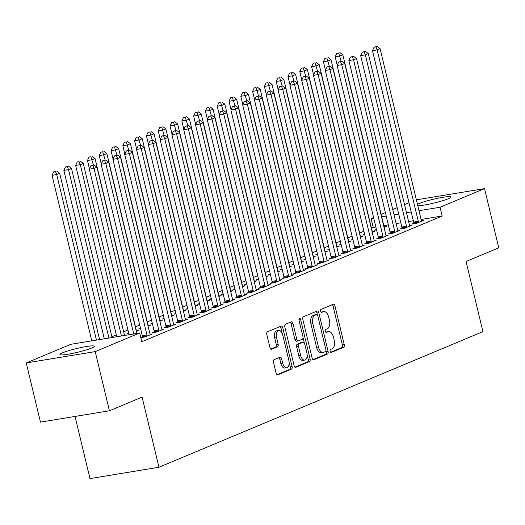 <?xml version="1.0" encoding="UTF-8"?>
<svg xmlns="http://www.w3.org/2000/svg" width="525" height="525" viewBox="0 0 525 525"><rect width="100%" height="100%" fill="white"/><g stroke="black" fill="none" stroke-linecap="round" stroke-linejoin="round"><path stroke-width="0.79" d="M330.133 351.271A1.555 0.86 80.7 0 0 331.196 352.472A1.555 0.86 80.7 0 0 331.308 352.439L343.613 347.288A2.225 1.234 80.7 0 0 344.256 344.656L334.957 305.924A2.225 1.234 80.7 0 0 333.434 304.211A2.225 1.234 80.7 0 0 333.283 304.257L320.978 309.409A1.555 0.86 80.7 0 0 320.526 311.253A1.555 0.86 80.7 0 0 321.589 312.447A1.555 0.86 80.7 0 0 321.7 312.421L323.288 311.752A7.12 3.944 80.7 0 1 323.787 311.607A7.12 3.944 80.7 0 1 328.65 317.087L329.424 320.316A7.12 3.944 80.7 0 1 327.37 328.748L325.782 329.418A1.555 0.86 80.7 0 0 325.329 331.262A1.555 0.86 80.7 0 0 326.392 332.463A1.555 0.86 80.7 0 0 326.504 332.43L328.099 331.761A7.12 3.944 80.7 0 1 328.591 331.616A7.12 3.944 80.7 0 1 333.454 337.096L334.228 340.325A7.12 3.944 80.7 0 1 332.174 348.764L330.586 349.427A1.555 0.86 80.7 0 0 330.133 351.271M62.593 352.793A17.686 1.923 166.5 0 1 81.703 347.412A17.686 1.923 166.5 0 1 94.329 346.277A17.686 1.923 166.5 0 1 91.672 348.016A17.686 1.923 166.5 0 1 72.555 353.397A17.686 1.923 166.5 0 1 59.929 354.533A17.686 1.923 166.5 0 1 62.593 352.793M417.46 204.33A17.686 1.923 166.5 0 1 419.121 203.543A17.686 1.923 166.5 0 1 438.237 198.168A17.686 1.923 166.5 0 1 450.857 197.026A17.686 1.923 166.5 0 1 448.199 198.765A17.686 1.923 166.5 0 1 432.213 203.47A17.686 1.923 166.5 0 1 417.788 205.682M274.135 359.678A2.225 1.234 80.7 0 0 273.492 362.316L276.104 373.183A2.225 1.234 80.7 0 0 277.62 374.896A2.225 1.234 80.7 0 0 277.777 374.85L291.441 369.127A2.225 1.234 80.7 0 0 292.084 366.489L282.785 327.764A2.225 1.234 80.7 0 0 281.269 326.051A2.225 1.234 80.7 0 0 281.111 326.097L267.448 331.813A2.225 1.234 80.7 0 0 266.805 334.451L269.955 347.576A2.225 1.234 80.7 0 0 271.478 349.289A2.225 1.234 80.7 0 0 271.628 349.243L277.476 346.795A2.225 1.234 80.7 0 0 278.119 344.157L276.557 337.647A5.952 3.294 80.7 0 1 278.69 330.474A5.952 3.294 80.7 0 1 282.752 335.055L288.875 360.557A5.952 3.294 80.7 0 1 286.742 367.73A5.952 3.294 80.7 0 1 282.68 363.149L281.656 358.897A2.225 1.234 80.7 0 0 280.14 357.184A2.225 1.234 80.7 0 0 279.983 357.23L274.135 359.678M139.689 332.981L95.215 351.606L26.25 362.939L70.731 344.321L139.689 332.981L141.796 341.755L442.168 216.011L440.062 207.244L418.996 210.709M416.384 199.828L484.542 188.626L498.75 247.813L466.069 261.489L482.908 331.636L158.944 467.257L142.104 397.11L109.423 410.786L95.215 351.606M484.542 188.626L440.062 207.244M312.119 358.102A2.225 1.234 80.7 0 0 313.635 359.815A2.225 1.234 80.7 0 0 313.793 359.769L327.456 354.053A2.225 1.234 80.7 0 0 328.099 351.415L318.8 312.683A2.225 1.234 80.7 0 0 317.284 310.971A2.225 1.234 80.7 0 0 317.126 311.017L303.463 316.739A2.225 1.234 80.7 0 0 302.82 319.377L312.119 358.102M309.448 361.587L295.785 367.31A2.225 1.234 80.7 0 1 295.627 367.356A2.225 1.234 80.7 0 1 294.112 365.643L284.812 326.911A2.225 1.234 80.7 0 1 285.456 324.279L291.303 321.832A2.225 1.234 80.7 0 1 291.454 321.786A2.225 1.234 80.7 0 1 292.976 323.498L296.75 339.202A2.225 1.234 80.7 0 0 298.266 340.915A2.225 1.234 80.7 0 0 298.423 340.869L302.302 339.248A2.225 1.234 80.7 0 0 302.945 336.61L299.014 320.257A1.555 0.86 80.7 0 1 299.572 318.38A1.555 0.86 80.7 0 1 300.635 319.581L310.091 358.956A2.225 1.234 80.7 0 1 309.448 361.587L307.584 361.896L294.984 367.172M75.055 416.437L89.978 478.59L158.944 467.257M140.805 337.627L145.156 336.912L152.23 333.946L150.104 334.3M142.406 336.879L140.792 337.555M165.998 327.003L164.089 327.797L168.748 327.036L175.829 324.069L173.696 324.417M128.691 333.139L126.814 333.926L128.802 333.598M136.303 331.137L138.548 330.199L136.421 330.547M189.597 317.12L187.688 317.92L192.347 317.152L199.421 314.193L197.295 314.541M152.289 323.262L150.406 324.05L152.401 323.722M159.902 321.261L162.146 320.322L160.013 320.67M213.189 307.243L211.28 308.044L215.939 307.276L223.02 304.316L220.887 304.664M175.888 313.386L174.005 314.173L175.993 313.845M183.494 311.384L185.745 310.439L183.612 310.793M236.788 297.367L234.878 298.167L239.538 297.399L246.612 294.44L244.486 294.787M199.48 303.502L197.597 304.29L199.592 303.968M207.093 301.507L209.337 300.562L207.204 300.917M260.38 287.49L258.471 288.291L263.13 287.523L270.211 284.563L268.078 284.911M223.079 293.626L221.196 294.413L223.184 294.085M230.685 291.624L232.936 290.686L230.803 291.034M283.979 277.613L282.069 278.414L286.729 277.646L293.81 274.68L291.677 275.034M246.671 283.749L244.788 284.537L246.783 284.209M254.284 281.748L256.528 280.809L254.395 281.157M307.571 267.737L305.662 268.531L310.321 267.77L317.402 264.803L315.269 265.158M270.27 273.873L268.387 274.66L270.375 274.332M277.876 271.871L280.127 270.933L277.994 271.281M331.17 257.86L329.26 258.654L333.92 257.893L341.001 254.927L338.868 255.275M293.862 263.996L291.979 264.784L293.974 264.456M301.475 261.995L303.719 261.056L301.586 261.404M354.762 247.977L352.852 248.778L357.512 248.01L364.593 245.05L362.46 245.398M317.461 254.12L315.577 254.907L317.566 254.579M325.067 252.118L327.318 251.18L325.185 251.527M378.361 238.101L376.451 238.901L381.111 238.133L388.192 235.174L386.059 235.522M341.053 244.243L339.17 245.031L341.165 244.702M348.666 242.242L350.91 241.297L348.777 241.651M401.953 228.224L400.043 229.025L404.703 228.257L411.784 225.297L409.651 225.645M364.652 234.36L362.768 235.148L364.757 234.826M372.258 232.365L374.509 231.42L372.376 231.774M442.168 216.011L421.096 219.476M413.313 220.756L408.608 221.53M400.824 222.803L396.119 223.578M388.336 224.857L383.821 225.599M375.841 226.912L371.431 228.086M363.897 231.243L359.638 233.028M352.104 236.178L347.839 237.963M340.305 241.119L336.039 242.904M328.506 246.054L324.24 247.839M316.706 250.996L312.447 252.781M304.913 255.938L300.648 257.723M293.114 260.873L288.848 262.658M281.315 265.814L277.049 267.599M269.515 270.749L265.256 272.534M257.723 275.691L253.457 277.476M245.923 280.626L241.657 282.411M234.124 285.567L229.858 287.352M222.324 290.509L218.065 292.294M210.532 295.444L206.266 297.229M198.732 300.385L194.467 302.17M186.933 305.32L182.667 307.105M175.133 310.262L170.874 312.047M163.341 315.197L159.075 316.982M151.541 320.138L147.276 321.923M139.742 325.08L135.476 326.865M127.943 330.015L123.683 331.8M116.327 334.878L111.884 336.742M376.445 229.425L374.568 230.213L376.556 229.884M384.057 227.423L386.302 226.485L384.175 226.833M413.752 223.289L411.843 224.083L416.502 223.322L423.583 220.356L421.45 220.703M352.852 239.302L350.969 240.089L352.964 239.761M360.458 237.3L362.709 236.362L360.577 236.709M390.16 233.166L388.251 233.96L392.91 233.198L399.984 230.232L397.858 230.587M329.254 249.178L327.377 249.966L329.365 249.637M336.866 247.177L339.111 246.238L336.984 246.586M366.562 243.042L364.652 243.843L369.311 243.075L376.392 240.109L374.259 240.463M305.662 259.055L303.778 259.842L305.773 259.514M313.267 257.053L315.518 256.115L313.386 256.463M342.969 252.919L341.06 253.719L345.719 252.952L352.793 249.992L350.667 250.34M282.063 268.931L280.186 269.719L282.174 269.397M289.675 266.936L291.92 265.991L289.793 266.346M319.371 262.795L317.461 263.596L322.12 262.828L329.201 259.868L327.068 260.216M258.471 278.814L256.587 279.602L258.582 279.274M266.077 276.813L268.327 275.868L266.195 276.222M295.778 272.672L293.869 273.473L298.528 272.705L305.603 269.745L303.476 270.093M234.872 288.691L232.995 289.478L234.983 289.15M242.484 286.689L244.729 285.751L242.602 286.099M272.18 282.548L270.27 283.349L274.929 282.581L282.01 279.622L279.877 279.969M211.28 298.567L209.396 299.355L211.391 299.027M218.886 296.566L221.137 295.627L219.004 295.975M248.588 292.432L246.678 293.226L251.337 292.464L258.412 289.498L256.285 289.846M187.681 308.444L185.804 309.232L187.793 308.903M195.293 306.442L197.538 305.504L195.412 305.852M224.989 302.308L223.079 303.102L227.738 302.341L234.819 299.375L232.687 299.729M164.089 318.321L162.205 319.108L164.2 318.78M171.695 316.319L173.946 315.381L171.813 315.728M201.397 312.185L199.487 312.985L204.146 312.217L211.221 309.251L209.094 309.606M140.49 328.197L138.613 328.985L140.602 328.657M148.102 326.196L150.347 325.257L148.221 325.605M177.798 322.061L175.888 322.862L180.548 322.094L187.628 319.134L185.496 319.482M154.199 331.938L152.289 332.738L156.955 331.971L164.03 329.011L161.903 329.359M109.423 410.786L40.458 422.126L26.25 362.939M373.203 227.345L371.096 218.577L373.59 217.534M381.124 214.377L385.389 212.592M392.739 209.521L397.189 207.657M404.539 204.579L408.988 202.716M411.213 211.988L406.501 212.756M398.718 214.036L394.012 214.81M386.229 216.09L381.714 216.832M373.741 218.144L371.096 218.577M328.591 331.616L326.727 331.925A7.12 3.944 80.7 0 0 326.228 332.069L328.099 331.761M325.835 332.233L326.228 332.069M323.787 311.607L321.923 311.916A7.12 3.944 80.7 0 0 321.425 312.06L323.288 311.752M321.031 312.224L321.425 312.06M330.638 352.249L341.749 347.596A2.225 1.234 80.7 0 0 342.392 344.958L333.093 306.226A2.225 1.234 80.7 0 0 332.213 304.703M317.402 314.947L316.936 312.992A2.225 1.234 80.7 0 0 316.063 311.463M312.992 359.632L325.592 354.355A2.225 1.234 80.7 0 0 326.235 351.724L325.973 350.628M325.461 351.573A1.555 0.86 80.7 0 0 325.907 349.729L317.75 315.728A1.555 0.86 80.7 0 0 316.687 314.534A1.555 0.86 80.7 0 0 316.575 314.567L314.895 315.269A7.12 3.944 80.7 0 0 312.841 323.702L318.419 346.94A7.12 3.944 80.7 0 0 323.282 352.419A7.12 3.944 80.7 0 0 323.781 352.275L325.461 351.573M314.934 314.836A1.555 0.86 80.7 0 0 314.823 314.836A1.555 0.86 80.7 0 0 314.711 314.869L316.575 314.567M323.282 352.419L321.418 352.728A7.12 3.944 80.7 0 1 316.555 347.248L310.977 324.01A7.12 3.944 80.7 0 1 313.031 315.571L314.711 314.869M296.559 341.178A2.225 1.234 80.7 0 1 296.402 341.224A2.225 1.234 80.7 0 1 294.886 339.511L291.113 323.8A2.225 1.234 80.7 0 0 290.233 322.278M303.05 337.693L304.316 342.963M307.125 354.67L308.228 359.258L310.091 358.956M300.661 355.504A5.952 3.294 80.7 0 0 304.723 360.078A5.952 3.294 80.7 0 0 306.856 352.905L304.697 343.928A2.225 1.234 80.7 0 0 303.181 342.215A2.225 1.234 80.7 0 0 303.023 342.261L299.145 343.882A2.225 1.234 80.7 0 0 298.502 346.52L300.661 355.504L298.797 355.806A5.952 3.294 80.7 0 0 302.859 360.386L304.723 360.078M301.475 342.51A2.225 1.234 80.7 0 0 301.317 342.517A2.225 1.234 80.7 0 0 301.16 342.562L303.023 342.261M298.797 355.806L296.638 346.822A2.225 1.234 80.7 0 1 297.281 344.19L301.16 342.562M307.584 361.896A2.225 1.234 80.7 0 0 308.228 359.258M286.742 367.73L284.878 368.032A5.952 3.294 80.7 0 1 280.816 363.451L279.792 359.205A2.225 1.234 80.7 0 0 278.919 357.676M278.69 330.474L276.826 330.783A5.952 3.294 80.7 0 0 274.693 337.956L276.557 337.647M270.834 349.105L275.612 347.104A2.225 1.234 80.7 0 0 276.255 344.466L274.693 337.956M282.201 333.408L280.921 328.066A2.225 1.234 80.7 0 0 280.048 326.543M276.977 374.706L289.577 369.436A2.225 1.234 80.7 0 0 290.22 366.798L289.144 362.316M376.477 229.556L376.484 229.898M384.392 227.279L384.248 226.99A2.271 1.253 -99.3 0 1 383.965 226.209L342.812 54.784L339.859 56.024L335.199 56.785L337.221 65.192M338.664 53.032L336.801 53.34L338.664 53.032L341.132 61.327M339.846 52.539L342.812 54.784M335.199 56.785L336.801 53.34M418.412 222.521L418.405 222.167A2.271 1.253 80.7 0 0 418.294 221.314L377.14 49.895L380.087 48.661L421.24 220.08A2.271 1.253 80.7 0 0 421.523 220.861L421.673 221.156M413.766 223.768L413.746 222.935A2.271 1.253 80.7 0 0 413.634 222.082L372.481 50.663L377.14 49.895L375.939 46.902L377.121 46.41L374.076 47.211L375.939 46.902M374.076 47.211L372.481 50.663M380.087 48.661L377.121 46.41M364.678 234.491L364.685 234.832M372.599 232.221L372.448 231.932A2.271 1.253 -99.3 0 1 372.166 231.144L331.012 59.725L328.066 60.959L323.407 61.727L325.421 70.127M326.865 57.967L325.001 58.275L326.865 57.967L329.339 66.262M328.046 57.474L331.012 59.725M323.407 61.727L325.001 58.275M352.885 239.433L352.892 239.774M360.8 237.162L360.649 236.867A2.271 1.253 -99.3 0 1 360.373 236.086L319.213 64.667L316.267 65.901L311.607 66.662L313.622 75.068M315.066 62.908L313.202 63.217L315.066 62.908L317.54 71.203M316.247 62.416L319.213 64.667M311.607 66.662L313.202 63.217M406.613 227.456L406.606 227.108A2.271 1.253 80.7 0 0 406.494 226.255L365.341 54.836L368.294 53.596L409.447 225.022A2.271 1.253 80.7 0 0 409.73 225.802L409.874 226.091M401.966 228.71L401.947 227.876A2.271 1.253 80.7 0 0 401.835 227.023L360.682 55.597L365.341 54.836L364.147 51.844L365.321 51.352L362.283 52.152L364.147 51.844M362.283 52.152L360.682 55.597M368.294 53.596L365.321 51.352M394.82 232.398L394.807 232.05A2.271 1.253 80.7 0 0 394.702 231.19L353.542 59.771L356.495 58.538L397.648 229.957A2.271 1.253 80.7 0 0 397.93 230.744L398.075 231.033M390.167 233.645L390.147 232.811A2.271 1.253 80.7 0 0 390.036 231.958L348.882 60.539L353.542 59.771L352.347 56.779L353.528 56.287L350.483 57.087L352.347 56.779M350.483 57.087L348.882 60.539M356.495 58.538L353.528 56.287M341.086 244.368L341.092 244.716M349 242.097L348.856 241.808A2.271 1.253 -99.3 0 1 348.574 241.021L307.42 69.602L304.467 70.836L299.808 71.603L301.829 80.003M303.273 67.85L301.409 68.152L303.273 67.85L305.74 76.138M304.447 67.351L307.42 69.602M299.808 71.603L301.409 68.152M329.287 249.309L329.293 249.651M337.201 247.039L337.057 246.743A2.271 1.253 -99.3 0 1 336.774 245.963L295.621 74.543L292.668 75.777L288.008 76.545L290.03 84.945M291.473 72.785L289.61 73.093L291.473 72.785L293.941 81.08M292.655 72.293L295.621 74.543M288.008 76.545L289.61 73.093M383.02 237.339L383.014 236.985A2.271 1.253 80.7 0 0 382.902 236.132L341.749 64.713L344.695 63.479L385.849 234.898A2.271 1.253 80.7 0 0 386.131 235.679L386.282 235.974M378.367 238.586L378.354 237.753A2.271 1.253 80.7 0 0 378.243 236.9L337.089 65.474L341.749 64.713L340.548 61.72L341.729 61.228L338.684 62.029L340.548 61.72M338.684 62.029L337.089 65.474M344.695 63.479L341.729 61.228M371.221 242.274L371.214 241.927A2.271 1.253 80.7 0 0 371.103 241.073L329.949 69.648L332.896 68.414L374.049 239.833A2.271 1.253 80.7 0 0 374.332 240.621L374.483 240.909M366.575 243.528L366.555 242.688A2.271 1.253 80.7 0 0 366.443 241.835L325.29 70.416L329.949 69.648L328.748 66.662L329.93 66.163L326.885 66.964L328.748 66.662M326.885 66.964L325.29 70.416M332.896 68.414L329.93 66.163M317.487 254.244L317.494 254.592M325.408 251.974L325.257 251.685A2.271 1.253 -99.3 0 1 324.975 250.904L283.822 79.478L280.875 80.712L276.216 81.48L278.23 89.887M279.674 77.726L277.81 78.028L279.674 77.726L282.148 86.015M280.855 77.228L283.822 79.478M276.216 81.48L277.81 78.028M359.422 247.216L359.415 246.862A2.271 1.253 80.7 0 0 359.303 246.008L318.15 74.589L321.103 73.356L362.257 244.775A2.271 1.253 80.7 0 0 362.539 245.556L362.683 245.851M354.775 248.463L354.756 247.629A2.271 1.253 80.7 0 0 354.644 246.776L313.491 75.357L318.15 74.589L316.956 71.597L318.13 71.105L315.092 71.905L316.956 71.597M315.092 71.905L313.491 75.357M321.103 73.356L318.13 71.105M305.694 259.186L305.701 259.527M313.609 256.915L313.458 256.62A2.271 1.253 -99.3 0 1 313.176 255.839L272.022 84.42L269.076 85.654L264.416 86.422L266.431 94.822M267.875 82.661L266.011 82.97L267.875 82.661L270.349 90.956M269.056 82.169L272.022 84.42M264.416 86.422L266.011 82.97M347.629 252.151L347.616 251.803A2.271 1.253 80.7 0 0 347.511 250.95L306.351 79.524L309.304 78.291L350.457 249.716A2.271 1.253 80.7 0 0 350.739 250.497L350.884 250.786M342.976 253.404L342.956 252.571A2.271 1.253 80.7 0 0 342.845 251.711L301.691 80.292L306.351 79.524L305.156 76.538L306.338 76.04L303.293 76.84L305.156 76.538M303.293 76.84L301.691 80.292M309.304 78.291L306.338 76.04M293.895 264.127L293.902 264.469M301.809 261.85L301.665 261.562A2.271 1.253 -99.3 0 1 301.383 260.781L260.229 89.355L257.276 90.595L252.617 91.357L254.638 99.763M256.082 87.603L254.218 87.911L256.082 87.603L258.549 95.898M257.257 87.111L260.229 89.355M252.617 91.357L254.218 87.911M335.829 257.092L335.823 256.738A2.271 1.253 80.7 0 0 335.711 255.885L294.558 84.466L297.504 83.232L338.658 254.651A2.271 1.253 80.7 0 0 338.94 255.432L339.091 255.727M331.177 258.339L331.163 257.506A2.271 1.253 80.7 0 0 331.052 256.653L289.898 85.234L294.558 84.466L293.357 81.473L294.538 80.981L291.493 81.782L293.357 81.473M291.493 81.782L289.898 85.234M297.504 83.232L294.538 80.981M282.096 269.062L282.102 269.404M290.01 266.792L289.866 266.503A2.271 1.253 -99.3 0 1 289.583 265.716L248.43 94.297L245.477 95.53L240.817 96.298L242.839 104.698M244.282 92.538L242.419 92.846L244.282 92.538L246.75 100.833M245.464 92.046L248.43 94.297M240.817 96.298L242.419 92.846M324.03 262.027L324.023 261.68A2.271 1.253 80.7 0 0 323.912 260.827L282.758 89.407L285.705 88.167L326.858 259.593A2.271 1.253 80.7 0 0 327.141 260.374L327.292 260.662M319.384 263.281L319.364 262.447A2.271 1.253 80.7 0 0 319.252 261.594L278.099 90.169L282.758 89.407L281.558 86.415L282.739 85.923L279.694 86.723L281.558 86.415M279.694 86.723L278.099 90.169M285.705 88.167L282.739 85.923M270.296 274.004L270.303 274.345M278.217 271.733L278.066 271.438A2.271 1.253 -99.3 0 1 277.784 270.657L236.631 99.238L233.684 100.472L229.025 101.233L231.039 109.64M232.483 97.479L230.619 97.788L232.483 97.479L234.957 105.774M233.664 96.987L236.631 99.238M229.025 101.233L230.619 97.788M312.231 266.969L312.224 266.621A2.271 1.253 80.7 0 0 312.113 265.762L270.959 94.343L273.912 93.109L315.066 264.528A2.271 1.253 80.7 0 0 315.348 265.309L315.492 265.604M307.584 268.216L307.565 267.382A2.271 1.253 80.7 0 0 307.453 266.529L266.3 95.11L270.959 94.343L269.765 91.35L270.939 90.858L267.901 91.658L269.765 91.35M267.901 91.658L266.3 95.11M273.912 93.109L270.939 90.858M258.503 278.939L258.51 279.287M266.418 276.668L266.267 276.38A2.271 1.253 -99.3 0 1 265.985 275.592L224.831 104.173L221.885 105.407L217.225 106.175L219.24 114.575M220.684 102.421L218.82 102.723L220.684 102.421L223.158 110.709M221.865 101.922L224.831 104.173M217.225 106.175L218.82 102.723M300.438 271.911L300.425 271.556A2.271 1.253 80.7 0 0 300.32 270.703L259.16 99.284L262.113 98.05L303.266 269.469A2.271 1.253 80.7 0 0 303.548 270.25L303.693 270.546M295.785 273.158L295.765 272.324A2.271 1.253 80.7 0 0 295.654 271.471L254.5 100.045L259.16 99.284L257.965 96.292L259.147 95.799L256.102 96.6L257.965 96.292M256.102 96.6L254.5 100.045M262.113 98.05L259.147 95.799M246.704 283.881L246.711 284.222M254.618 281.61L254.474 281.315A2.271 1.253 -99.3 0 1 254.192 280.534L213.038 109.115L210.085 110.348L205.426 111.116L207.441 119.516M208.891 107.356L207.027 107.664L208.891 107.356L211.358 115.651M210.066 106.864L213.038 109.115M205.426 111.116L207.027 107.664M288.638 276.846L288.632 276.498A2.271 1.253 80.7 0 0 288.52 275.645L247.367 104.219L250.313 102.985L291.467 274.404A2.271 1.253 80.7 0 0 291.749 275.192L291.9 275.481M283.986 278.099L283.973 277.259A2.271 1.253 80.7 0 0 283.861 276.406L242.707 104.987L247.367 104.219L246.166 101.233L247.347 100.734L244.302 101.535L246.166 101.233M244.302 101.535L242.707 104.987M250.313 102.985L247.347 100.734M234.905 288.816L234.911 289.163M242.819 286.545L242.675 286.256A2.271 1.253 -99.3 0 1 242.393 285.475L201.239 114.05L198.286 115.283L193.627 116.051L195.648 124.458M197.092 112.297L195.228 112.599L197.092 112.297L199.559 120.586M198.273 111.799L201.239 114.05M193.627 116.051L195.228 112.599M276.839 281.787L276.832 281.433A2.271 1.253 80.7 0 0 276.721 280.58L235.567 109.161L238.514 107.927L279.668 279.346A2.271 1.253 80.7 0 0 279.95 280.127L280.101 280.422M272.193 283.034L272.173 282.201A2.271 1.253 80.7 0 0 272.062 281.348L230.908 109.928L235.567 109.161L234.367 106.168L235.548 105.676L232.503 106.477L234.367 106.168M232.503 106.477L230.908 109.928M238.514 107.927L235.548 105.676M223.105 293.757L223.112 294.098M231.026 291.487L230.875 291.191A2.271 1.253 -99.3 0 1 230.593 290.41L189.44 118.991L186.493 120.225L181.834 120.993L183.848 129.393M185.292 117.232L183.428 117.541L185.292 117.232L187.766 125.528M186.473 116.74L189.44 118.991M181.834 120.993L183.428 117.541M265.04 286.722L265.033 286.374A2.271 1.253 80.7 0 0 264.922 285.521L223.768 114.096L226.721 112.862L267.875 284.287A2.271 1.253 80.7 0 0 268.157 285.068L268.301 285.357M260.393 287.976L260.374 287.142A2.271 1.253 80.7 0 0 260.262 286.283L219.109 114.863L223.768 114.096L222.574 111.11L223.748 110.611L220.71 111.412L222.574 111.11M220.71 111.412L219.109 114.863M226.721 112.862L223.748 110.611M211.312 298.699L211.319 299.04M219.227 296.422L219.076 296.133A2.271 1.253 -99.3 0 1 218.794 295.352L177.64 123.926L174.694 125.167L170.034 125.928L172.049 134.334M173.493 122.174L171.629 122.482L173.493 122.174L175.967 130.469M174.674 121.682L177.64 123.926M170.034 125.928L171.629 122.482M253.247 291.664L253.234 291.309A2.271 1.253 80.7 0 0 253.122 290.456L211.969 119.037L214.922 117.803L256.075 289.223A2.271 1.253 80.7 0 0 256.358 290.003L256.502 290.299M248.594 292.911L248.574 292.077A2.271 1.253 80.7 0 0 248.463 291.224L207.309 119.805L211.969 119.037L210.774 116.045L211.956 115.553L208.911 116.353L210.774 116.045M208.911 116.353L207.309 119.805M214.922 117.803L211.956 115.553M199.513 303.634L199.52 303.975M207.427 301.363L207.283 301.074A2.271 1.253 -99.3 0 1 207.001 300.287L165.847 128.868L162.894 130.102L158.235 130.869L160.25 139.269M161.7 127.109L159.836 127.418L161.7 127.109L164.167 135.404M162.875 126.617L165.847 128.868M158.235 130.869L159.836 127.418M241.448 296.599L241.441 296.251A2.271 1.253 80.7 0 0 241.329 295.398L200.176 123.979L203.123 122.738L244.276 294.164A2.271 1.253 80.7 0 0 244.558 294.945L244.702 295.234M236.795 297.852L236.782 297.019A2.271 1.253 80.7 0 0 236.67 296.166L195.517 124.74L200.176 123.979L198.975 120.986L200.156 120.494L197.111 121.295L198.975 120.986M197.111 121.295L195.517 124.74M203.123 122.738L200.156 120.494M187.714 308.575L187.72 308.917M195.628 306.305L195.484 306.009A2.271 1.253 -99.3 0 1 195.202 305.228L154.048 133.809L151.095 135.043L146.436 135.804L148.457 144.211M149.901 132.051L148.037 132.359L149.901 132.051L152.368 140.346M151.082 131.558L154.048 133.809M146.436 135.804L148.037 132.359M229.648 301.54L229.642 301.192A2.271 1.253 80.7 0 0 229.53 300.333L188.377 128.914L191.323 127.68L232.477 299.099A2.271 1.253 80.7 0 0 232.759 299.88L232.91 300.175M225.002 302.787L224.982 301.954A2.271 1.253 80.7 0 0 224.871 301.101L183.717 129.682L188.377 128.914L187.176 125.921L188.357 125.429L185.312 126.23L187.176 125.921M185.312 126.23L183.717 129.682M191.323 127.68L188.357 125.429M175.914 313.51L175.921 313.858M183.835 311.24L183.684 310.951A2.271 1.253 -99.3 0 1 183.402 310.163L142.249 138.744L139.302 139.978L134.643 140.746L136.657 149.146M138.101 136.992L136.237 137.294L138.101 136.992L140.575 145.281M139.282 136.493L142.249 138.744M134.643 140.746L136.237 137.294M217.849 306.482L217.842 306.127A2.271 1.253 80.7 0 0 217.731 305.274L176.577 133.855L179.53 132.622L220.684 304.041A2.271 1.253 80.7 0 0 220.966 304.822L221.11 305.117M213.202 307.729L213.183 306.895A2.271 1.253 80.7 0 0 213.071 306.042L171.918 134.617L176.577 133.855L175.383 130.863L176.558 130.371L173.519 131.171L175.383 130.863M173.519 131.171L171.918 134.617M179.53 132.622L176.558 130.371M164.122 318.452L164.128 318.793M172.036 316.181L171.885 315.886A2.271 1.253 -99.3 0 1 171.603 315.105L130.449 143.686L127.503 144.92L122.843 145.688L124.858 154.088M126.302 141.927L124.438 142.236L126.302 141.927L128.776 150.222M127.483 141.435L130.449 143.686M122.843 145.688L124.438 142.236M206.056 311.417L206.043 311.069A2.271 1.253 80.7 0 0 205.931 310.216L164.778 138.79L167.731 137.557L208.884 308.976A2.271 1.253 80.7 0 0 209.167 309.763L209.311 310.052M201.403 312.67L201.383 311.83A2.271 1.253 80.7 0 0 201.272 310.977L160.118 139.558L164.778 138.79L163.583 135.804L164.765 135.306L161.72 136.106L163.583 135.804M161.72 136.106L160.118 139.558M167.731 137.557L164.765 135.306M152.322 323.387L152.329 323.735M160.237 321.116L160.092 320.827A2.271 1.253 -99.3 0 1 159.81 320.047L118.657 148.621L115.703 149.855L111.044 150.623L113.059 159.029M114.509 146.869L112.645 147.171L114.509 146.869L116.977 155.157M115.684 146.37L118.657 148.621M111.044 150.623L112.645 147.171M194.257 316.358L194.25 316.004A2.271 1.253 80.7 0 0 194.138 315.151L152.985 143.732L155.932 142.498L197.085 313.917A2.271 1.253 80.7 0 0 197.367 314.698L197.512 314.993M189.604 317.605L189.591 316.772A2.271 1.253 80.7 0 0 189.479 315.919L148.326 144.5L152.985 143.732L151.784 140.739L152.965 140.247L149.92 141.048L151.784 140.739M149.92 141.048L148.326 144.5M155.932 142.498L152.965 140.247M140.523 328.328L140.529 328.67M148.437 326.058L148.293 325.762A2.271 1.253 -99.3 0 1 148.011 324.982L106.857 153.562L103.904 154.796L99.245 155.564L101.266 163.964M102.71 151.804L100.846 152.112L102.71 151.804L105.177 160.099M103.891 151.312L106.857 153.562M99.245 155.564L100.846 152.112M182.457 321.293L182.451 320.946A2.271 1.253 80.7 0 0 182.339 320.092L141.186 148.667L144.132 147.433L185.286 318.859A2.271 1.253 80.7 0 0 185.568 319.64L185.719 319.928M177.811 322.547L177.791 321.713A2.271 1.253 80.7 0 0 177.68 320.854L136.526 149.435L141.186 148.667L139.985 145.681L141.166 145.182L138.121 145.983L139.985 145.681M138.121 145.983L136.526 149.435M144.132 147.433L141.166 145.182M128.723 333.27L128.73 333.611M136.638 330.993L136.493 330.704A2.271 1.253 -99.3 0 1 136.211 329.923L95.058 158.498L92.111 159.738L87.452 160.499L89.467 168.906M90.91 156.745L89.047 157.054L90.91 156.745L93.384 165.04M92.092 156.253L95.058 158.498M87.452 160.499L89.047 157.054M170.658 326.235L170.651 325.881A2.271 1.253 80.7 0 0 170.54 325.027L129.386 153.608L132.333 152.375L173.493 323.794A2.271 1.253 80.7 0 0 173.775 324.575L173.919 324.87M166.012 327.482L165.992 326.648A2.271 1.253 80.7 0 0 165.88 325.795L124.727 154.376L129.386 153.608L128.192 150.616L129.367 150.124L126.328 150.924L128.192 150.616M126.328 150.924L124.727 154.376M132.333 152.375L129.367 150.124M124.615 335.462A2.271 1.253 -99.3 0 1 124.412 334.858L83.258 163.439L80.312 164.673L75.653 165.441L116.78 336.748M79.111 161.68L77.247 161.989L79.111 161.68L80.312 164.673L121.439 335.987M80.292 161.188L83.258 163.439M75.653 165.441L77.247 161.989M158.865 331.17L158.852 330.822A2.271 1.253 80.7 0 0 158.74 329.969L117.587 158.55L120.54 157.31L161.693 328.735A2.271 1.253 80.7 0 0 161.976 329.516L162.12 329.805M154.212 332.423L154.192 331.59A2.271 1.253 80.7 0 0 154.081 330.737L112.928 159.311L117.587 158.55L116.393 155.558L117.574 155.065L114.529 155.866L116.393 155.558M114.529 155.866L112.928 159.311M120.54 157.31L117.574 155.065M112.068 337.523L71.466 168.381L68.513 169.614L63.853 170.376L104.291 338.802M67.318 166.622L65.454 166.93L67.318 166.622L68.513 169.614L108.951 338.034M68.493 166.13L71.466 168.381M63.853 170.376L65.454 166.93M147.066 336.112L147.059 335.764A2.271 1.253 80.7 0 0 146.947 334.904L105.794 163.485L108.741 162.251L149.894 333.67A2.271 1.253 80.7 0 0 150.176 334.451L150.321 334.747M142.413 337.358L142.4 336.525A2.271 1.253 80.7 0 0 142.288 335.672L101.128 164.253L105.794 163.485L104.593 160.493L105.774 160L102.729 160.801L104.593 160.493M102.729 160.801L101.128 164.253M108.741 162.251L105.774 160M99.579 339.577L59.666 173.316L56.713 174.549L52.054 175.317L91.796 340.856M55.519 171.563L53.655 171.865L55.519 171.563L56.713 174.549L96.456 340.088M56.7 171.065L59.666 173.316M52.054 175.317L53.655 171.865M133.737 333.966L93.995 168.427L96.941 167.193L136.861 333.447M129.078 334.727L89.335 169.188L93.995 168.427L92.794 165.434L93.975 164.942L90.93 165.743L92.794 165.434M90.93 165.743L89.335 169.188M96.941 167.193L93.975 164.942M333.093 306.226L334.957 305.924M342.392 344.958L344.256 344.656M341.749 347.596L343.613 347.288M316.936 312.992L318.8 312.683M326.235 351.724L328.099 351.415M325.592 354.355L327.456 354.053M313.031 315.571L314.895 315.269M310.977 324.01L312.841 323.702M316.555 347.248L318.419 346.94M291.113 323.8L292.976 323.498M294.886 339.511L296.75 339.202M298.948 319.856L300.635 319.581M297.281 344.19L299.145 343.882M296.638 346.822L298.502 346.52M279.792 359.205L281.656 358.897M280.816 363.451L282.68 363.149M276.255 344.466L278.119 344.157M275.612 347.104L277.476 346.795M280.921 328.066L282.785 327.764M290.22 366.798L292.084 366.489M289.577 369.436L291.441 369.127M418.405 222.167L413.746 222.935M418.294 221.314L413.634 222.082M406.606 227.108L401.947 227.876M406.494 226.255L401.835 227.023M394.807 232.05L390.147 232.811M394.702 231.19L390.036 231.958M383.014 236.985L378.354 237.753M382.902 236.132L378.243 236.9M371.214 241.927L366.555 242.688M371.103 241.073L366.443 241.835M359.415 246.862L354.756 247.629M359.303 246.008L354.644 246.776M347.616 251.803L342.956 252.571M347.511 250.95L342.845 251.711M335.823 256.738L331.163 257.506M335.711 255.885L331.052 256.653M324.023 261.68L319.364 262.447M323.912 260.827L319.252 261.594M312.224 266.621L307.565 267.382M312.113 265.762L307.453 266.529M300.425 271.556L295.765 272.324M300.32 270.703L295.654 271.471M288.632 276.498L283.973 277.259M288.52 275.645L283.861 276.406M276.832 281.433L272.173 282.201M276.721 280.58L272.062 281.348M265.033 286.374L260.374 287.142M264.922 285.521L260.262 286.283M253.234 291.309L248.574 292.077M253.122 290.456L248.463 291.224M241.441 296.251L236.782 297.019M241.329 295.398L236.67 296.166M229.642 301.192L224.982 301.954M229.53 300.333L224.871 301.101M217.842 306.127L213.183 306.895M217.731 305.274L213.071 306.042M206.043 311.069L201.383 311.83M205.931 310.216L201.272 310.977M194.25 316.004L189.591 316.772M194.138 315.151L189.479 315.919M182.451 320.946L177.791 321.713M182.339 320.092L177.68 320.854M170.651 325.881L165.992 326.648M170.54 325.027L165.88 325.795M158.852 330.822L154.192 331.59M158.74 329.969L154.081 330.737M147.059 335.764L142.4 336.525M146.947 334.904L142.288 335.672M314.823 314.836L316.687 314.534M296.402 341.224L298.266 340.915M301.317 342.517L303.181 342.215"/></g></svg>
